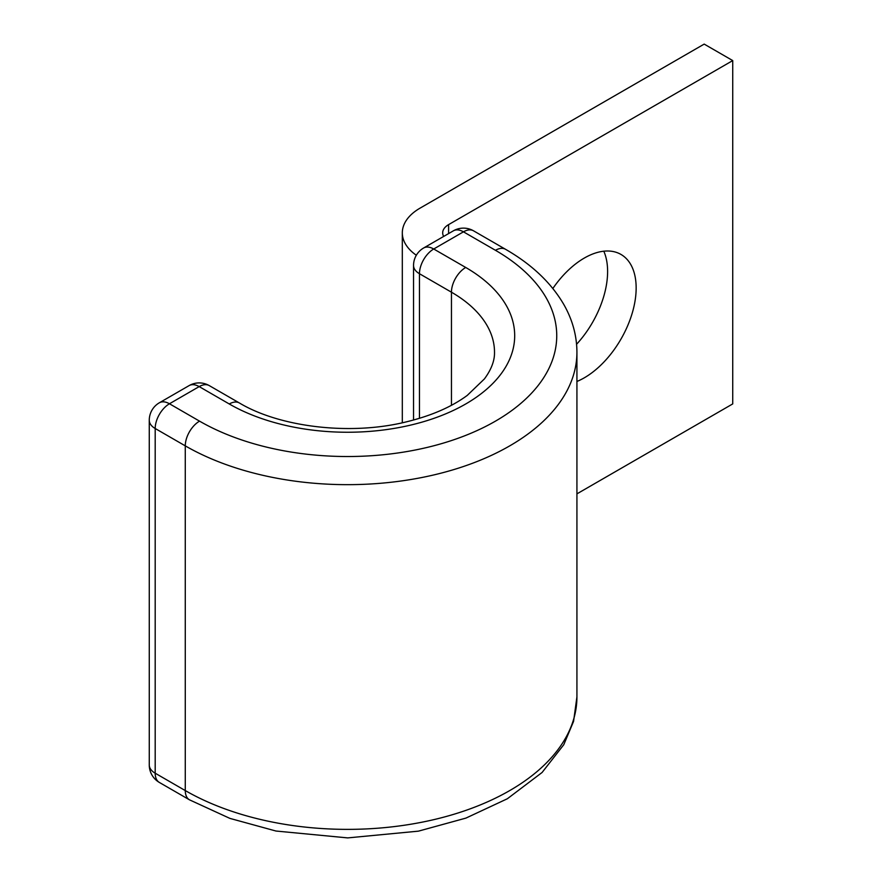 <?xml version="1.0" encoding="UTF-8"?>
<svg xmlns="http://www.w3.org/2000/svg" width="882" height="882" viewBox="0 0 882 882"><rect width="100%" height="100%" fill="white"/><g stroke="black" fill="none" stroke-linecap="round" stroke-linejoin="round"><path stroke-width="1.32" d="M576.927 381.465A73.338 42.336 120 0 0 584.303 377.816A73.338 42.336 120 0 0 632.207 313.198A73.338 42.336 120 0 0 620.961 254.435A73.338 42.336 120 0 0 584.303 258.062A73.338 42.336 120 0 0 552.849 288.491M603.806 251.205A73.338 42.336 -60 0 1 576.574 344.278M416.337 255.24A60.549 34.96 0 0 1 402.313 232.859A60.549 34.96 0 0 1 420.053 208.141L704.189 44.1L732.733 60.582L448.596 224.623A20.187 11.653 0 0 0 442.687 232.859A20.187 11.653 0 0 0 443.657 236.442M732.733 60.582L732.733 403.912L576.927 493.865M448.596 224.623L448.596 233.587M451.452 405.301L451.452 292.196A147.007 84.87 0 0 1 494.504 352.205C494.725 360.595 491.362 369.503 484.416 378.918L467.273 395.39C451.628 406.944 431.298 415.775 406.26 421.883C350.551 435.741 279.859 427.23 239.375 402.975A20.187 11.653 -60 0 0 229.276 403.978A167.194 96.524 0 0 0 465.718 403.978A167.194 96.524 0 0 0 465.718 267.466A20.187 11.653 120 0 0 451.452 292.196L419.457 273.718L419.457 418.322M465.718 267.466L433.724 249A20.187 11.653 120 0 0 419.457 273.718A20.187 11.653 180 0 1 413.548 265.482A20.187 20.187 0 0 1 423.636 247.996A20.187 11.653 -120 0 1 433.724 249L463.458 231.834A20.187 11.653 -120 0 0 453.37 230.83L423.636 247.996M473.557 230.83A20.187 11.653 120 0 0 463.458 231.834L495.452 250.301A20.187 11.653 120 0 1 505.551 249.308L473.557 230.83A20.187 20.187 0 0 0 453.37 230.83M239.375 402.975L209.277 385.61A20.187 20.187 0 0 0 189.101 385.61L159.366 402.776A20.187 20.187 0 0 0 149.267 420.251A20.187 11.653 180 0 0 155.188 428.498L185.275 445.862A20.187 11.653 -60 0 1 199.541 421.144L169.454 403.769A20.187 11.653 120 0 0 155.188 428.498L155.188 773.205L185.275 790.57A229.419 132.454 0 0 0 435.3 819.29A229.419 132.454 0 0 0 576.927 696.912L573.576 721.355L563.774 744.706L542.099 772.467L507.37 798.75L465.928 818.099L418.421 831.153L347.695 837.9L275.967 831.031L229.882 818.386L189.454 799.809A20.187 11.653 -60 0 1 185.275 790.57L185.275 445.862A229.419 132.454 0 0 0 435.3 474.582A229.419 132.454 0 0 0 576.927 352.205C576.839 335.568 572.462 319.67 563.807 304.488C551.14 282.758 531.725 264.357 505.551 249.308M199.541 421.144A209.243 120.801 0 0 0 495.452 421.144A209.243 120.801 0 0 0 495.452 250.301M149.267 420.251L149.267 764.959A20.187 11.653 180 0 0 155.188 773.205A20.187 11.653 120 0 0 159.366 782.444L189.454 799.809M209.277 385.61A20.187 11.653 120 0 0 199.189 386.603L169.454 403.769A20.187 11.653 60 0 0 159.366 402.776M229.276 403.978L199.189 386.603A20.187 11.653 60 0 0 189.101 385.61M402.313 232.859L402.313 422.776M576.927 696.912L576.927 352.205M413.548 420.03L413.548 265.482M149.267 764.959A20.187 20.187 0 0 0 159.366 782.444"/></g></svg>
